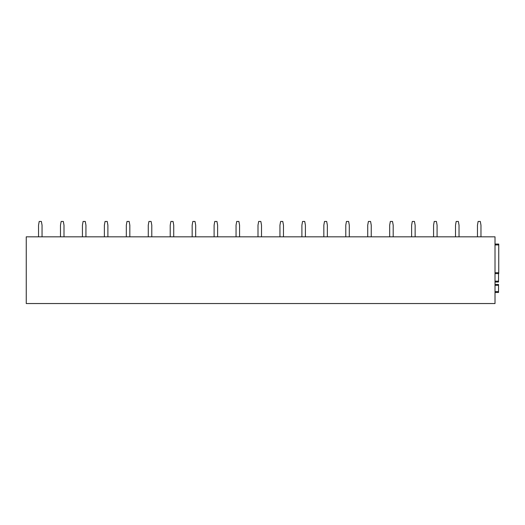 <?xml version="1.0" encoding="UTF-8"?>
<svg xmlns="http://www.w3.org/2000/svg" width="525" height="525" viewBox="0 0 525 525"><rect width="100%" height="100%" fill="white"/><g stroke="black" fill="none" stroke-linecap="round" stroke-linejoin="round"><path stroke-width="0.79" d="M495.016 236.821L495.016 303.542L26.25 303.542L26.25 236.821L495.016 236.821M495.016 244.066L498.75 244.066L495.016 244.066L498.75 244.066L498.75 273.604L495.016 273.604M495.016 281.157L498.533 281.157L498.533 282.03L495.016 282.03L498.533 282.03M498.533 281.157L498.533 273.604M498.533 284.445L495.016 284.445L498.533 284.445L498.533 292.478L495.016 292.478M38.542 236.821L38.542 225.192L39.198 221.458L41.39 221.458L42.053 225.192L42.053 236.821M60.487 236.821L60.487 225.192L61.143 221.458L63.341 221.458L63.997 225.192L63.997 236.821M82.432 236.821L82.432 225.192L83.088 221.458L85.286 221.458L85.943 225.192L85.943 236.821M104.377 236.821L104.377 225.192L105.039 221.458L107.231 221.458L107.888 225.192L107.888 236.821M126.322 236.821L126.322 225.192L126.984 221.458L129.176 221.458L129.833 225.192L129.833 236.821M148.273 236.821L148.273 225.192L148.929 221.458L151.121 221.458L151.784 225.192L151.784 236.821M170.218 236.821L170.218 225.192L170.874 221.458L173.073 221.458L173.729 225.192L173.729 236.821M192.163 236.821L192.163 225.192L192.819 221.458L195.018 221.458L195.674 225.192L195.674 236.821M214.108 236.821L214.108 225.192L214.764 221.458L216.963 221.458L217.619 225.192L217.619 236.821M236.053 236.821L236.053 225.192L236.716 221.458L238.908 221.458L239.564 225.192L239.564 236.821M257.998 236.821L257.998 225.192L258.661 221.458L260.853 221.458L261.516 225.192L261.516 236.821M279.95 236.821L279.95 225.192L280.606 221.458L282.798 221.458L283.461 225.192L283.461 236.821M301.895 236.821L301.895 225.192L302.551 221.458L304.749 221.458L305.406 225.192L305.406 236.821M323.84 236.821L323.84 225.192L324.496 221.458L326.694 221.458L327.351 225.192L327.351 236.821M345.785 236.821L345.785 225.192L346.441 221.458L348.639 221.458L349.296 225.192L349.296 236.821M367.73 236.821L367.73 225.192L368.392 221.458L370.584 221.458L371.241 225.192L371.241 236.821M389.675 236.821L389.675 225.192L390.337 221.458L392.529 221.458L393.192 225.192L393.192 236.821M411.626 236.821L411.626 225.192L412.283 221.458L414.474 221.458L415.137 225.192L415.137 236.821M433.571 236.821L433.571 225.192L434.227 221.458L436.426 221.458L437.082 225.192L437.082 236.821M455.516 236.821L455.516 225.192L456.173 221.458L458.371 221.458L459.027 225.192L459.027 236.821M477.461 236.821L477.461 225.192L478.117 221.458L480.316 221.458L480.972 225.192L480.972 236.821M495.016 272.724L498.75 272.724M495.016 244.945L498.75 244.945M495.016 291.598L498.533 291.598M495.016 285.324L498.533 285.324"/></g></svg>
